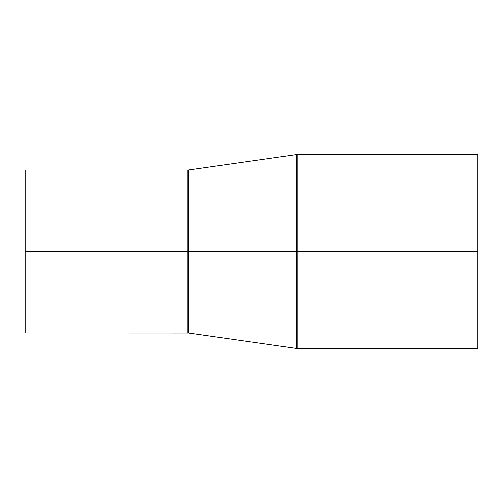 <?xml version="1.0" encoding="UTF-8"?>
<svg xmlns="http://www.w3.org/2000/svg" width="503" height="503" viewBox="0 0 503 503"><rect width="100%" height="100%" fill="white"/><g stroke="black" fill="none" stroke-linecap="round" stroke-linejoin="round"><path stroke-width="0.75" d="M25.15 251.5L25.15 332.986L25.15 251.5L187.757 251.5L25.15 251.5L25.15 170.014L25.15 251.5M187.757 332.986L187.757 170.014L187.757 332.986L187.757 251.5L188.487 251.5L188.487 169.964L188.487 251.5L187.757 251.5L187.757 170.014L188.487 169.964L188.487 333.036L25.15 332.986M477.85 154.49L297.135 154.49L297.135 251.5L477.85 251.5L477.85 154.49L477.85 348.51L477.85 251.5L297.135 251.5L297.135 348.51L296.405 348.453L296.405 251.5L188.487 251.5L296.405 251.5L296.405 348.453L296.405 251.5L297.135 251.5L297.135 348.51L297.135 251.5L296.405 251.5L296.405 154.547L296.405 251.5L296.405 154.547L188.487 169.964M297.135 251.5L297.135 154.49L297.135 251.5M188.487 251.5L188.487 333.036L188.487 251.5M296.405 348.453L188.487 333.036M297.135 348.51L477.85 348.51M297.135 154.49L296.405 154.547M25.15 170.014L187.757 170.014"/></g></svg>
